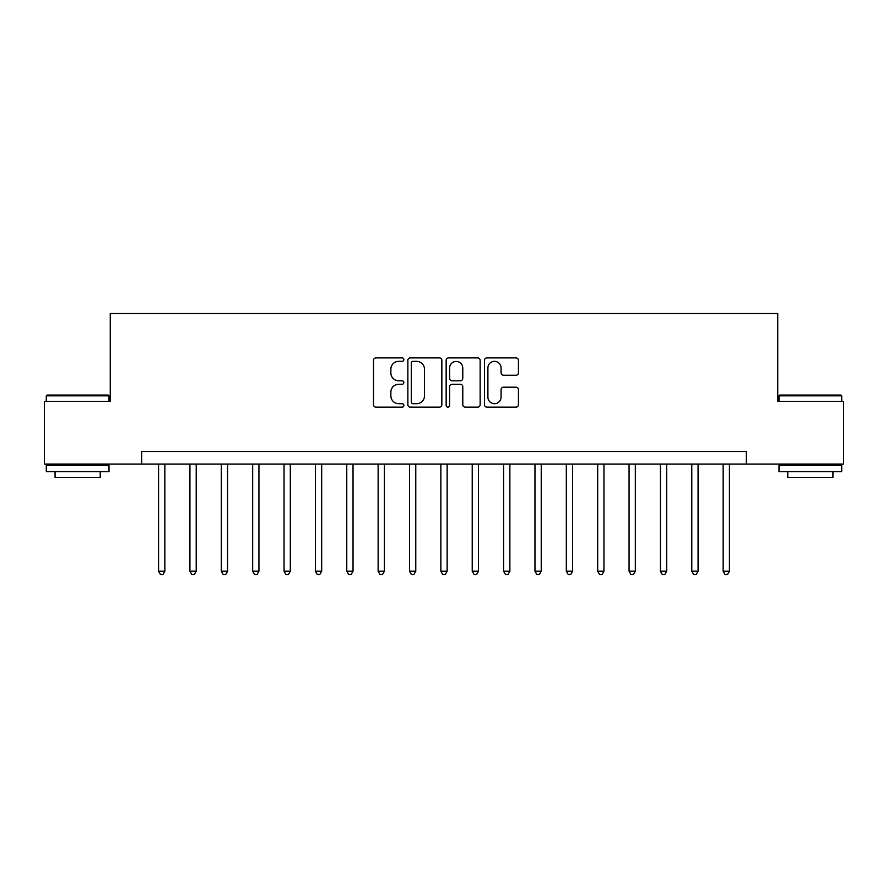 <?xml version="1.0" encoding="UTF-8"?>
<svg xmlns="http://www.w3.org/2000/svg" width="888" height="888" viewBox="0 0 888 888"><rect width="100%" height="100%" fill="white"/><g stroke="black" fill="none" stroke-linecap="round" stroke-linejoin="round"><path stroke-width="1.33" d="M403.851 359.618A1.721 1.721 0 0 0 402.131 357.897L375.957 357.897A2.464 2.464 0 0 0 373.493 360.361L373.493 404.695A2.464 2.464 0 0 0 375.957 407.148L402.131 407.148A1.721 1.721 0 0 0 403.851 405.428A1.721 1.721 0 0 0 402.131 403.707L398.745 403.707A7.881 7.881 0 0 1 390.864 395.826L390.864 392.13A7.881 7.881 0 0 1 398.745 384.249L402.131 384.249A1.721 1.721 0 0 0 403.851 382.528A1.721 1.721 0 0 0 402.131 380.797L398.745 380.797A7.881 7.881 0 0 1 390.864 372.916L390.864 369.219A7.881 7.881 0 0 1 398.745 361.338L402.131 361.338A1.721 1.721 0 0 0 403.851 359.618M515.984 375.258A2.464 2.464 0 0 0 518.448 372.794L518.448 360.361A2.464 2.464 0 0 0 515.984 357.897L486.913 357.897A2.464 2.464 0 0 0 484.46 360.361L484.46 404.695A2.464 2.464 0 0 0 486.913 407.148L515.984 407.148A2.464 2.464 0 0 0 518.448 404.695L518.448 389.666A2.464 2.464 0 0 0 515.984 387.201L503.54 387.201A2.464 2.464 0 0 0 501.076 389.666L501.076 397.114A6.593 6.593 0 0 1 494.494 403.707A6.593 6.593 0 0 1 487.901 397.114L487.901 367.932A6.593 6.593 0 0 1 494.494 361.338A6.593 6.593 0 0 1 501.076 367.932L501.076 372.794A2.464 2.464 0 0 0 503.54 375.258L515.984 375.258M141.636 464.069L44.4 464.069L44.4 401.343L110.267 401.343L110.267 313.519L777.733 313.519L777.733 401.343L843.6 401.343L843.6 464.069L746.364 464.069L746.364 451.526L141.636 451.526L141.636 464.069L746.364 464.069M441.847 360.361A2.464 2.464 0 0 0 439.382 357.897L410.323 357.897A2.464 2.464 0 0 0 407.858 360.361L407.858 404.695A2.464 2.464 0 0 0 410.323 407.148L439.382 407.148A2.464 2.464 0 0 0 441.847 404.695L441.847 360.361M448.618 357.897L477.677 357.897A2.464 2.464 0 0 1 480.142 360.361L480.142 404.695A2.464 2.464 0 0 1 477.677 407.148L465.245 407.148A2.464 2.464 0 0 1 462.781 404.695L462.781 386.713A2.464 2.464 0 0 0 460.317 384.249L452.07 384.249A2.464 2.464 0 0 0 449.606 386.713L449.606 405.428A1.721 1.721 0 0 1 447.874 407.148A1.721 1.721 0 0 1 446.153 405.428L446.153 360.361A2.464 2.464 0 0 1 448.618 357.897M413.031 361.338A1.721 1.721 0 0 0 411.299 363.07L411.299 401.975A1.721 1.721 0 0 0 413.031 403.707L416.594 403.707A7.881 7.881 0 0 0 424.486 395.826L424.486 369.219A7.881 7.881 0 0 0 416.594 361.338L413.031 361.338M462.781 368.054A6.593 6.593 0 0 0 456.188 361.46A6.593 6.593 0 0 0 449.606 368.054L449.606 378.332A2.464 2.464 0 0 0 452.07 380.797L460.317 380.797A2.464 2.464 0 0 0 462.781 378.332L462.781 368.054M158.575 464.069L158.575 571.217L164.846 571.217L164.846 464.069M164.846 571.217L162.959 574.481L160.451 574.481L158.575 571.217M189.932 464.069L189.932 571.217L196.215 571.217L196.215 464.069M196.215 571.217L194.328 574.481L191.819 574.481L189.932 571.217M221.301 464.069L221.301 571.217L227.572 571.217L227.572 464.069M227.572 571.217L225.696 574.481L223.188 574.481L221.301 571.217M252.669 464.069L252.669 571.217L258.941 571.217L258.941 464.069M258.941 571.217L257.065 574.481L254.545 574.481L252.669 571.217M284.038 464.069L284.038 571.217L290.309 571.217L290.309 464.069M290.309 571.217L288.422 574.481L285.914 574.481L284.038 571.217M47.031 395.071L108.258 395.071L109.013 395.826L46.287 395.826L47.031 395.071M77.645 471.606L46.287 471.606L46.287 465.334L109.013 465.334L109.013 471.606L77.645 471.606M100.233 471.606L100.233 477.378L55.067 477.378L55.067 471.606M779.742 395.071L840.969 395.071L841.713 395.826L778.987 395.826L779.742 395.071M810.356 471.606L778.987 471.606L778.987 465.334L841.713 465.334L841.713 471.606L810.356 471.606M832.933 471.606L832.933 477.378L787.767 477.378L787.767 471.606M315.395 464.069L315.395 571.217L321.678 571.217L321.678 464.069M321.678 571.217L319.791 574.481L317.282 574.481L315.395 571.217M346.764 464.069L346.764 571.217L353.036 571.217L353.036 464.069M353.036 571.217L351.16 574.481L348.651 574.481L346.764 571.217M378.133 464.069L378.133 571.217L384.404 571.217L384.404 464.069M384.404 571.217L382.528 574.481L380.009 574.481L378.133 571.217M409.501 464.069L409.501 571.217L415.773 571.217L415.773 464.069M415.773 571.217L413.886 574.481L411.377 574.481L409.501 571.217M440.859 464.069L440.859 571.217L447.141 571.217L447.141 464.069M447.141 571.217L445.254 574.481L442.746 574.481L440.859 571.217M472.227 464.069L472.227 571.217L478.499 571.217L478.499 464.069M478.499 571.217L476.623 574.481L474.114 574.481L472.227 571.217M503.596 464.069L503.596 571.217L509.867 571.217L509.867 464.069M509.867 571.217L507.992 574.481L505.472 574.481L503.596 571.217M534.965 464.069L534.965 571.217L541.236 571.217L541.236 464.069M541.236 571.217L539.349 574.481L536.84 574.481L534.965 571.217M566.322 464.069L566.322 571.217L572.605 571.217L572.605 464.069M572.605 571.217L570.718 574.481L568.209 574.481L566.322 571.217M597.691 464.069L597.691 571.217L603.962 571.217L603.962 464.069M603.962 571.217L602.086 574.481L599.578 574.481L597.691 571.217M629.059 464.069L629.059 571.217L635.331 571.217L635.331 464.069M635.331 571.217L633.455 574.481L630.935 574.481L629.059 571.217M660.428 464.069L660.428 571.217L666.699 571.217L666.699 464.069M666.699 571.217L664.812 574.481L662.304 574.481L660.428 571.217M691.785 464.069L691.785 571.217L698.068 571.217L698.068 464.069M698.068 571.217L696.181 574.481L693.672 574.481L691.785 571.217M723.154 464.069L723.154 571.217L729.425 571.217L729.425 464.069M729.425 571.217L727.55 574.481L725.041 574.481L723.154 571.217M46.287 401.343L46.287 395.826M60.584 465.334L60.584 464.069M94.705 465.334L94.705 464.069M109.013 401.343L109.013 395.826M778.987 401.343L778.987 395.826M793.295 465.334L793.295 464.069M827.416 465.334L827.416 464.069M841.713 401.343L841.713 395.826"/></g></svg>
